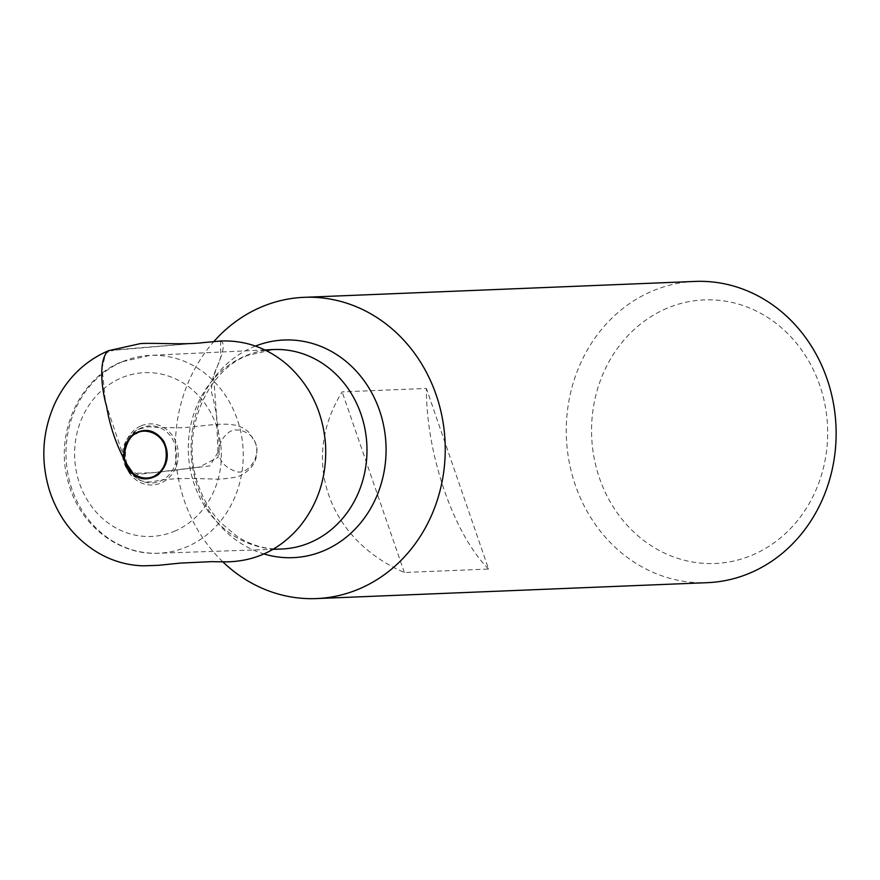 <?xml version="1.0" encoding="UTF-8"?>
<svg xmlns="http://www.w3.org/2000/svg" width="880" height="880" viewBox="0 0 880 880"><rect width="100%" height="100%" fill="white"/><g stroke="black" fill="none" stroke-linecap="round" stroke-linejoin="round"><path stroke-width="0.66" stroke-dasharray="4.4 3.3" d="M222.805 561.814A150.755 134.915 87.7 0 1 213.642 341.814M667.095 308.242A131.901 118.041 -92.3 0 0 635.47 533.588A131.901 118.041 -92.3 0 0 826.254 453.277A131.901 118.041 -92.3 0 0 667.095 308.242M695.068 281.424A150.755 134.915 -92.3 0 0 652.608 290.939A150.755 134.915 -92.3 0 0 569.129 461.67A150.755 134.915 -92.3 0 0 707.322 582.67M488.587 569.052C453.728 534.182 426.118 454.014 426.404 388.443L342.155 391.875C300.058 459.151 327.657 539.308 404.338 572.484L488.587 569.052L426.404 388.443M404.338 572.484L342.155 391.875M220.528 341.011L220.803 357.28L213.609 376.288L216.546 415.778L218.119 457.336L199.221 467.104L137.698 474.485L127.446 468.171L105.49 402.611L102.135 368.126L105.798 352.847L114.796 349.888L202.565 342.672M108.46 350.713L203.984 342.551M220.242 341.033C227.139 342.606 220.341 359.194 217.217 366.773C213.037 374.935 211.178 383.647 211.64 392.887C216.579 410.949 219.054 430.144 219.087 450.461L209.792 465.938L155.375 472.56L129.987 473.561L139.986 480.425C150.315 483.593 156.145 480.733 154.561 481.305L161.733 479.93C181.819 477.642 199.738 478.83 211.42 478.94C217.459 479.523 225.434 478.962 235.334 477.235L239.8 475.926C254.034 468.721 259.325 457.82 255.695 443.245L249.216 432.641C240.889 424.897 232.782 424.919 233.629 424.963C220.11 422.4 199.276 426.877 180.169 427.812L152.262 427.35C150.81 426.118 145.673 426.987 136.84 429.968C118.866 442.442 119.372 459.877 129.987 473.561M122.705 361.614A99.011 88.616 87.7 0 1 150.062 355.377A99.011 88.616 87.7 0 1 243.155 450.681A99.011 88.616 87.7 0 1 158.114 553.245A99.011 88.616 87.7 0 1 67.815 473.462A99.011 88.616 87.7 0 1 122.705 361.614M273.053 349.558A99.825 89.331 -92.3 0 0 245.465 355.85A99.825 89.331 -92.3 0 0 190.135 468.611A99.825 89.331 -92.3 0 0 281.171 549.043M141.141 425.832A30.558 27.346 87.7 0 1 178.013 459.437A30.558 27.346 87.7 0 1 133.815 478.038A30.558 27.346 87.7 0 1 141.141 425.832M174.383 531.278A81.961 73.348 -92.3 0 0 216.414 425.744A81.961 73.348 -92.3 0 0 121.55 377.839A81.961 73.348 -92.3 0 0 79.519 483.373A81.961 73.348 -92.3 0 0 174.383 531.278M141.834 427.68A28.589 25.586 -92.3 0 0 134.981 476.509A28.589 25.586 -92.3 0 0 176.319 459.107A28.589 25.586 -92.3 0 0 141.834 427.68M255.453 346.082A108.922 97.482 -92.3 0 0 253.484 346.885A108.922 97.482 -92.3 0 0 191.235 453.97A108.922 97.482 -92.3 0 0 263.912 553.938M219.087 450.461C218.405 460.152 224.224 467.258 236.533 471.757C249.601 474.947 261.789 453.607 255.024 442.486C253.825 434.071 236.445 424.908 227.755 433.279C222.277 437.833 219.384 443.564 219.087 450.461M264.847 349.954L150.062 355.377L121.726 361.823C78.507 378.895 54.153 434.841 68.31 482.35C79.156 524.271 117.876 555.313 158.114 553.245L272.954 549.329M281.688 549.021C266.299 549.637 251.559 545.512 237.457 536.657L220.759 522.764C211.035 512.446 203.621 500.071 198.528 485.628C179.124 434.379 205.81 370.722 247.94 355.311L273.581 349.536"/><path stroke-width="1.32" d="M213.84 341.583A150.755 134.915 87.7 0 1 261.712 306.845A150.755 134.915 87.7 0 1 304.172 297.33A150.755 134.915 87.7 0 1 445.104 442.464A150.755 134.915 87.7 0 1 316.426 598.576A150.755 134.915 87.7 0 1 222.805 561.814M316.426 598.576L707.322 582.67A150.755 134.915 -92.3 0 0 836 426.558A150.755 134.915 -92.3 0 0 695.068 281.424L304.172 297.33M202.565 342.672L220.528 341.011M129.987 473.561L127.446 468.171C135.993 479.589 146.124 481.877 157.828 475.013C167.981 465.564 169.928 454.278 163.68 441.133C155.133 429.715 145.002 427.438 133.298 434.291C123.156 443.74 121.198 455.037 127.446 468.171L125.939 462.814C116.171 444.664 109.736 425.854 106.623 406.406C101.871 390.995 97.867 359.238 108.46 350.713C84.59 361.075 66.748 378.587 54.934 403.26C42.02 432.036 40.37 461.637 49.984 492.074C59.169 518.826 75.295 539.121 98.351 552.937C112.343 561.055 127.292 565.345 143.187 565.829L158.268 565.345L180.059 563.112L211.365 561.649L225.522 561.869C254.958 561.616 279.598 549.956 299.453 526.878C318.362 503.514 327.063 476.135 325.556 444.741C322.993 411.796 309.991 384.923 286.55 364.089C267.047 347.721 244.948 340.032 220.242 341.033L203.984 342.551L220.242 341.033M272.954 549.329L281.171 549.043A99.825 89.331 -92.3 0 0 281.688 549.021A99.825 89.331 -92.3 0 0 366.894 445.654A99.825 89.331 -92.3 0 0 273.581 349.536A99.825 89.331 -92.3 0 0 273.053 349.558L264.847 349.954M263.912 553.938A108.922 97.482 -92.3 0 0 385.979 444.873A108.922 97.482 -92.3 0 0 255.453 346.082M125.939 462.814L133.21 473.473C143.913 481.239 153.472 477.268 156.42 474.782C164.329 469.403 167.464 460.79 165.814 448.921C162.03 431.838 143.418 428.032 136.51 433.422C126.951 435.919 121.638 457.204 125.939 462.814M203.984 342.551C184.833 345.026 157.047 342.738 140.646 343.552L108.46 350.713"/></g></svg>
